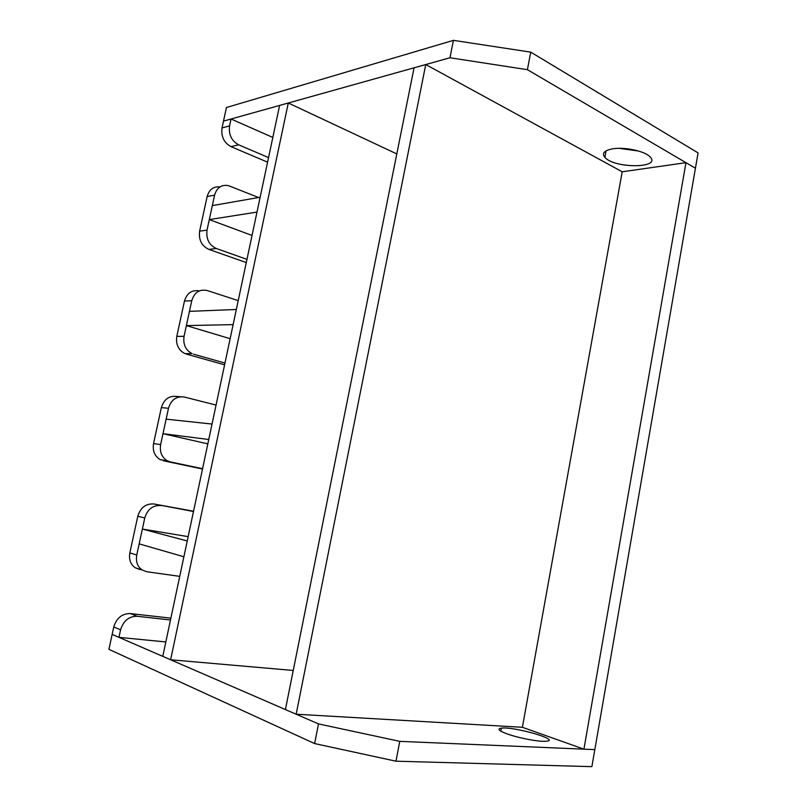 <?xml version="1.0" encoding="UTF-8"?>
<svg xmlns="http://www.w3.org/2000/svg" width="807" height="807" viewBox="0 0 807 807"><rect width="100%" height="100%" fill="white"/><g stroke="black" fill="none" stroke-linecap="round" stroke-linejoin="round"><path stroke-width="1.21" d="M638.589 151.04L619.03 148.327M612.362 148.871C624.275 146.672 645.096 151.111 650.089 156.901C661.78 168.481 614.248 168.633 604.907 157.365C601.659 153.35 604.14 150.516 612.362 148.871M685.97 162.671L583.925 749.158L522.391 727.289L622.197 171.79L685.97 162.671L695.432 168.219L698.085 152.906L530.734 52.132L527.405 69.684L449.983 57.761L223.499 121.121L231.054 119.002L229.561 125.882L222.016 127.93C220.967 136.534 223.983 142.778 231.044 146.672L267.581 162.146M583.925 749.158L594.82 749.622L695.432 168.219L527.405 69.684M530.734 52.132L453.413 40.35L226.444 107.523L222.016 127.93M453.413 40.35L449.983 57.761M622.197 171.79L425.753 64.54L414.062 67.808L285.406 709.555L296.159 714.215L522.391 727.289M425.753 64.54L296.159 714.215M396.802 153.925L288.291 102.993L279.615 105.414L162.772 656.353L170.63 659.763L293.244 670.466M288.291 102.993L170.63 659.763M209.295 219.595L212.322 205.603L260.147 197.241L256.999 212.08L209.295 219.595L252.036 235.452M186.367 325.604L189.453 311.351L236.34 309.485L233.122 324.626L186.367 325.604L230.146 338.688M162.994 433.682L166.141 419.146L212.039 424.048L208.761 439.492L162.994 433.682L207.833 443.87M142.375 529.049L187.244 540.983L183.895 556.759L139.167 543.868L142.375 529.049L188.162 536.645M506.554 733.684C517.902 737.981 539.944 742.137 546.45 741.23C561.127 739.898 513.625 726.29 501.329 728.146C497.021 728.832 498.756 730.678 506.554 733.684M395.985 761.193L591.874 766.65L594.82 749.622L399.758 741.351L395.985 761.193L314.619 743.58L108.915 649.342L112.153 634.403L118.952 637.348L165.828 641.948M399.758 741.351L318.503 723.909L112.153 634.403L113.777 626.938L120.576 629.813C123.4 620.775 128.949 616.255 137.23 616.276L130.331 613.562C122.089 613.532 116.571 617.991 113.777 626.938M318.503 723.909L314.619 743.58M170.479 619.998L137.23 616.276M130.331 613.562L170.872 618.152M120.576 629.813L118.952 637.348M272.827 137.452L231.054 119.002M231.044 146.672L238.63 144.806C231.528 140.872 228.512 134.567 229.561 125.882M238.63 144.806L268.549 157.587M258.563 197.523L228.391 185.61C221.441 184.46 216.841 187.638 214.581 195.143L207.026 230.106L199.622 231.165C198.562 239.881 201.649 245.953 208.882 249.403L216.326 248.516C209.053 245.035 205.956 238.892 207.026 230.106M216.326 248.516L246.962 259.37M238.216 300.618L207.288 290.55C199.581 288.946 194.406 292.326 191.763 300.688L184.057 336.317L176.804 336.368C175.694 344.387 178.387 350.127 184.894 353.587L192.177 353.708C185.64 350.218 182.937 344.418 184.057 336.317M193.599 354.202L224.971 363.059M216.064 405.074L184.379 397.044C176.491 395.944 171.195 399.697 168.492 408.271L160.633 444.596L153.542 443.588C152.422 450.8 154.641 456.137 160.19 459.627L170.428 461.927L167.311 460.787C161.733 457.276 159.504 451.88 160.633 444.596M170.428 461.927L202.567 468.706M193.488 511.517L153.966 503.992C145.926 503.427 140.529 507.502 137.795 516.218L144.766 517.963C147.53 509.156 152.947 505.031 161.037 505.596M144.766 517.963L136.756 555.004L129.836 552.886C128.737 559.362 130.512 564.315 135.183 567.745L139.833 569.48M179.739 576.359L146.813 571.749L142.123 569.994C137.432 566.544 135.647 561.541 136.756 555.004M129.836 552.886L137.795 516.218M153.966 503.992L193.549 511.224M153.542 443.588L161.35 407.616L168.492 408.271M180.385 396.741L177.147 396.509C169.299 395.42 164.033 399.122 161.35 407.616M176.804 336.368L184.46 301.082L191.763 300.688M199.39 290.883C191.935 289.642 186.952 293.042 184.46 301.082M199.622 231.165L207.137 196.545L214.581 195.143M219.998 186.901C213.472 186.286 209.184 189.504 207.137 196.545M202.507 469.008L163.286 460.757M224.598 364.835L186.306 354.081M246.286 262.568L208.882 249.403M606.097 150.818L604.907 157.365M501.329 728.146L500.794 731.122M135.183 567.745L142.123 569.994M160.19 459.627L167.311 460.787M184.894 353.587L192.177 353.708"/></g></svg>
